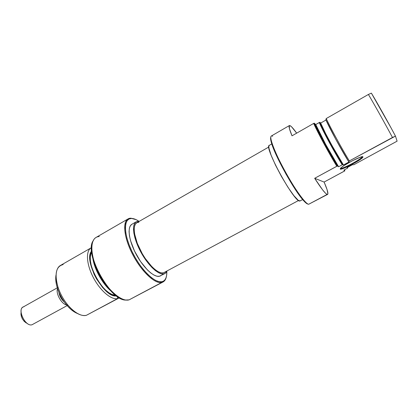 <?xml version="1.0" encoding="UTF-8"?>
<svg xmlns="http://www.w3.org/2000/svg" width="418" height="418" viewBox="0 0 418 418"><rect width="100%" height="100%" fill="white"/><g stroke="black" fill="none" stroke-linecap="round" stroke-linejoin="round"><path stroke-width="0.63" d="M362.944 156.787L360.384 157.194L352.505 160.705L344.066 165.554L341.318 167.529L340.231 169.091L340.936 167.864C344.573 164.3 362.474 155.287 362.944 156.787L362.866 157.246C361.455 159.922 341.339 170.429 340.231 169.091L344.516 167.979L352.776 164.002L360.379 159.394L362.484 157.701L362.944 156.787M340.477 168.318L340.231 169.091L340.477 168.318M327.911 193.827L327.075 189.615L324.107 182.06L344.871 170.821L343.831 170.152L347.703 168.02L347.118 167.608L352.384 164.76L353.915 164.702L397.1 141.164L395.465 136.111C388.813 123.462 376.137 100.863 371.372 93.136L368.399 94.458C373.342 102.692 385.61 124.601 392.481 137.491L395.465 136.111L397.1 141.164L353.915 164.702L352.384 164.76L347.118 167.608L347.703 168.02L347.436 167.435L347.703 168.02L343.831 170.152L344.871 170.821L344.401 169.844L344.871 170.821L344.385 171.119L324.107 182.06C327.331 189.469 328.501 193.581 327.613 194.396L308.625 204.287L327.169 194.412C325.22 193.67 321.055 188.299 314.67 178.298L336.798 166.259C328.715 152.931 318.526 134.084 313.636 123.441L292.01 135.819C289.423 129.554 288.551 126.137 289.381 125.562L271.292 136.028C268.957 137.073 274.877 152.748 284.778 170.842C294.648 188.941 305.568 204.052 308.625 204.287C307.752 204.151 306.404 203.085 304.581 201.095C295.343 191.533 274.778 154.498 271.528 141.582C270.258 136.916 270.645 135.145 272.682 136.263M270.801 137.114C270.373 137.856 270.54 139.591 271.298 142.313C274.49 155.057 294.716 191.475 303.839 200.901C305.636 202.866 306.969 203.911 307.836 204.047L306.232 203.195L303.949 201.021L297.684 192.975L286.069 174.254L275.802 154.075L271.721 143.714L270.598 137.809M271.789 143.928L269.286 145.359C263.507 146.054 293.87 201.805 299.654 201.048L302.716 199.621M289.381 125.562L290.557 125.922C291.931 126.947 293.969 129.355 296.675 133.154L291.539 126.769L289.815 125.531L289.319 125.604L289.439 128.671L292.01 135.819L313.636 123.441C318.526 134.084 328.715 152.931 336.798 166.259L337.394 165.977C329.321 152.669 319.106 133.765 314.226 123.164L313.636 123.441L314.226 123.164L315.747 124.538C319.368 133.243 330.983 154.723 338.606 166.761L342.791 164.535C335.246 152.486 323.516 130.855 319.848 122.27L319.263 122.531C322.968 131.205 334.625 152.711 342.201 164.807C334.625 152.711 322.968 131.205 319.263 122.531L315.747 124.538L325.653 144.377L338.606 166.761L337.394 165.977L327.801 149.383L314.226 123.164L315.747 124.538L319.848 122.27L320.679 123.064C323.187 129.836 336.401 154.205 343.444 164.995L348.957 162.001L343.444 164.995L342.791 164.535L329.844 142.078L319.848 122.27L320.679 123.064L325.622 133.572L332.049 145.636L343.444 164.995L342.791 164.535L338.606 166.761L337.394 165.977L314.67 178.298L322.597 189.856L325.376 193.09L326.401 193.994L327.67 194.354M325.888 119.804L335.774 139.304L348.816 161.891L349.328 160.935L392.481 137.491C385.61 124.601 373.342 102.692 368.399 94.458L326.228 118.55C330.11 127.166 341.851 148.73 349.328 160.935C341.851 148.73 330.11 127.166 326.228 118.55L325.888 119.804C328.846 126.994 341.736 150.673 348.816 161.891L349.328 160.935L395.465 136.111L391.201 128.148L371.372 93.136L368.399 94.458L326.228 118.55L325.888 119.804M325.993 120.034L320.679 123.064L325.993 120.034M308.625 204.287L327.613 194.396M269.291 145.359L268.837 146.274L268.967 148.27L271.115 155.198L275.509 165.147L281.46 176.485L287.955 187.264L293.875 195.645L298.253 200.316L300.197 200.969M324.107 182.06L314.67 178.298L324.107 182.06M362.16 156.713L361.784 157.325C359.261 160.355 341.579 169.452 340.503 168.292C341.652 169.52 360.724 159.54 362.04 157.001L362.16 156.713M136.817 222.737L135.364 224.163L134.444 226.551L134.168 229.796L134.554 233.782L137.276 243.328L142.219 253.632L145.276 258.517L151.896 266.71L155.182 269.683L158.265 271.742L161.019 272.829L163.349 272.912L298.525 200.509M268.816 147.011L136.801 222.747C132.26 225.166 133.901 238.056 140.866 251.181C147.773 264.328 158.129 274.109 163.349 272.912L164.488 272.499M138.891 222.219L136.869 222.705M128.054 218.922L96.077 237.429C89.515 240.967 90.659 257.561 99.374 274.009C108.006 290.489 121.737 302.062 129.058 299.873L161.818 282.432C155.203 284.219 141.921 272.04 133.065 255.257C124.141 238.511 122.197 222.042 128.054 218.922L130.933 218.212L131.586 218.436L128.99 219.006L127.025 220.793L125.792 223.75L125.369 227.8L125.787 232.795L127.051 238.542L129.12 244.812L131.916 251.333L135.322 257.812L139.184 263.962L143.327 269.511L147.57 274.218L151.729 277.902L155.621 280.421L159.096 281.695L162.027 281.716L163.731 280.974L165.079 279.626L166.05 277.724L166.63 275.305L166.803 271.533C166.975 277.369 165.382 280.765 162.027 281.716C155.031 283.665 140.448 269.359 131.916 251.333C123.284 233.322 123.623 218.06 131.586 218.436L130.933 218.212C122.835 217.825 122.458 233.312 131.231 251.61C139.889 269.923 154.712 284.433 161.818 282.432C164.19 281.826 165.706 279.914 166.359 276.7C165.836 279.292 164.739 281.048 163.072 281.967L161.818 282.432L162.027 281.716L161.818 282.432L129.058 299.873L125.719 300.019C109.991 299.523 85.11 254.724 92.984 241.092C94.311 238.197 96.401 236.677 99.254 236.531M92.984 241.092L93.966 239.362L92.206 242.754L91.485 246.933L91.636 252.028L92.676 257.843L94.567 264.139L97.248 270.65L100.597 277.077L104.469 283.138L108.69 288.566L113.074 293.133L117.427 296.649L117.672 298.53L119.297 297.835L86.421 315.297L118.963 298.029M92.681 241.479C84.838 255.058 109.568 299.581 125.222 300.072L127.683 300.098M160.596 275.849L159.415 276.282C153.923 277.599 143.108 267.52 135.939 253.878C128.713 240.256 127.098 226.838 131.895 224.278L130.385 225.751L129.392 228.244L129.068 231.619L129.434 235.768L130.494 240.522L134.528 251.066L140.505 261.464L147.418 269.944L150.851 273.011L154.075 275.128L156.964 276.225L159.415 276.282L165.721 272.975L166.981 271.157L164.953 273.513L159.415 276.282L164.906 273.539M138.421 221.242L139.309 221.31L136.226 221.791C131.508 224.304 133.217 237.706 140.464 251.359C147.659 265.033 158.427 275.185 163.835 273.91L161.416 273.832L158.553 272.714L155.35 270.577L151.933 267.489L145.041 258.967L139.042 248.543L134.977 237.988L133.891 233.234L133.494 229.09L133.786 225.725L134.742 223.249L136.315 221.744L138.421 221.242M129.058 299.873L163.072 281.967M91.108 247.858L60.464 265.456C54.434 268.737 54.627 282.307 61.436 295.333C68.165 308.385 79.702 317.34 86.421 315.297L117.672 298.53C111.475 300.265 100.257 290.855 93.355 277.573C86.38 264.322 85.601 250.837 91.108 247.858L91.453 247.675C85.674 250.283 86.192 263.721 93.141 277.165C100.017 290.63 111.413 300.291 117.672 298.53L117.442 296.66L121.565 298.99L125.322 300.087L127.689 300.098M116.382 295.897L112.029 295.003L108.931 293.258L105.697 290.662L102.452 287.307L96.511 278.895L94.06 274.192L90.727 264.787L89.974 260.487L89.87 256.689L90.413 253.543L91.558 251.181C83.088 260.221 104.228 298.3 116.382 295.897M91.647 252.127L90.816 254.019L90.293 257.086L90.392 260.79L91.129 264.981L92.472 269.495L96.762 278.722L102.556 286.92L105.712 290.186L108.863 292.72L111.883 294.424L115.624 295.317C103.831 296.587 84.331 261.464 91.647 252.127M92.911 258.794L95.027 266.741L99.876 277.15L102.99 282.025L106.397 286.398L110.634 290.714C102.473 283.702 94.546 269.432 92.916 258.799M94.614 264.265C97.248 272.442 101.344 279.814 106.888 286.377C101.344 279.814 97.248 272.442 94.614 264.265M130.933 218.212L134.272 218.912L130.933 218.212M131.586 218.436L136.184 219.685L138.891 221.263C136.158 219.424 133.723 218.478 131.586 218.436M56.028 274.95L55.766 279.893L56.352 284.198L57.59 288.801L59.44 293.514L61.822 298.128L64.644 302.454L67.773 306.305L71.076 309.524L74.42 311.974L77.419 313.484C73.814 312.053 70.208 309.21 66.593 304.957C61.603 304.257 55.495 293.253 57.543 288.655C55.495 293.253 61.603 304.257 66.587 304.952C62.58 300.087 59.56 294.659 57.548 288.671C55.845 283.347 55.338 278.769 56.028 274.95M86.421 315.297C81.045 316.457 74.916 313.119 68.024 305.286C63.588 299.899 60.255 293.896 58.029 287.286C54.314 273.858 56.033 266.287 63.186 264.573M57.282 287.83L23.095 307.047C16.966 309.832 25.618 327.022 32.029 324.755L67.152 305.61M58.833 292.119C59.513 296.059 61.347 299.361 64.33 302.021C61.347 299.361 59.513 296.059 58.833 292.119M20.9 313.819L21.344 316.431L22.52 319.101L24.254 321.405L26.266 322.994M32.029 324.755C24.975 327.137 16.433 307.763 24.025 306.702M21.062 312.272C20.79 317.288 22.854 321.008 27.259 323.427M304.581 201.095L303.839 200.901M271.528 141.582L271.298 142.313M361.784 157.325L361.523 156.849M362.04 157.001L362.866 157.246M125.719 300.019L125.222 300.072M131.895 224.278L136.221 221.796M68.024 305.286L66.593 304.957M58.029 287.286L57.548 288.671"/></g></svg>
